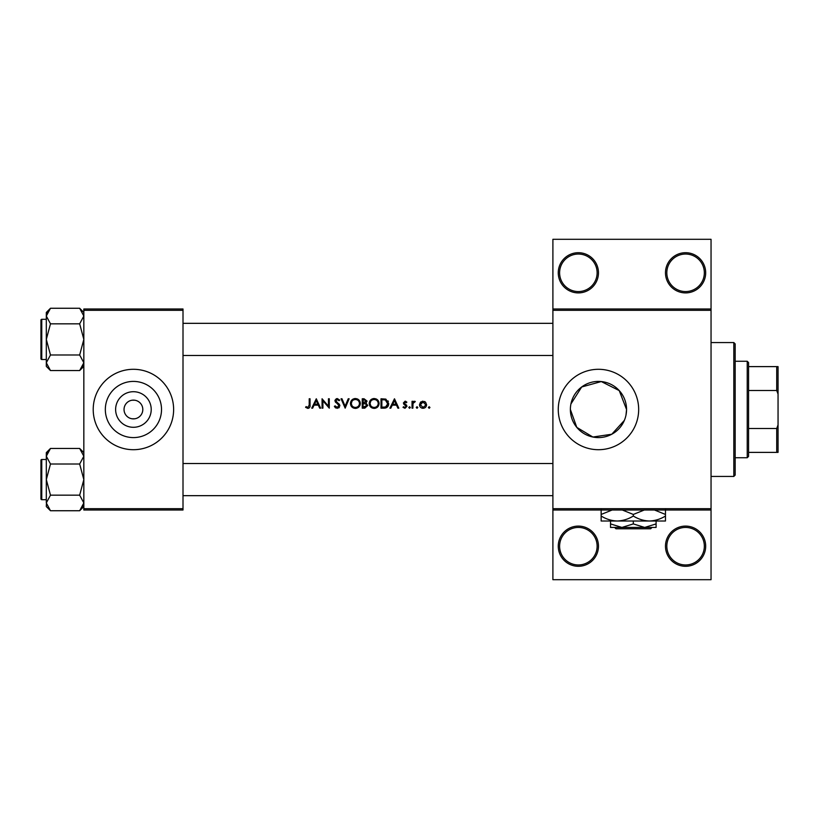 <?xml version="1.0" encoding="UTF-8"?>
<svg xmlns="http://www.w3.org/2000/svg" width="819" height="819" viewBox="0 0 819 819"><rect width="100%" height="100%" fill="white"/><g stroke="black" fill="none" stroke-linecap="round" stroke-linejoin="round"><path stroke-width="1.23" d="M598.464 546.201A20.106 20.106 0 0 1 578.368 566.298A20.106 20.106 0 0 1 558.261 546.201A20.106 20.106 0 0 1 578.368 526.095A20.106 20.106 0 0 1 598.464 546.201M559.602 546.201A18.765 18.765 0 0 0 578.368 564.956A18.765 18.765 0 0 0 597.123 546.201A18.765 18.765 0 0 0 578.368 527.436A18.765 18.765 0 0 0 559.602 546.201M705.681 546.201A20.106 20.106 0 0 1 685.575 566.298A20.106 20.106 0 0 1 665.478 546.201A20.106 20.106 0 0 1 685.575 526.095A20.106 20.106 0 0 1 705.681 546.201M666.82 546.201A18.765 18.765 0 0 0 685.575 564.956A18.765 18.765 0 0 0 704.34 546.201A18.765 18.765 0 0 0 685.575 527.436A18.765 18.765 0 0 0 666.82 546.201M598.464 272.799A20.106 20.106 0 0 1 578.368 292.905A20.106 20.106 0 0 1 558.261 272.799A20.106 20.106 0 0 1 578.368 252.702A20.106 20.106 0 0 1 598.464 272.799M559.602 272.799A18.765 18.765 0 0 0 578.368 291.564A18.765 18.765 0 0 0 597.123 272.799A18.765 18.765 0 0 0 578.368 254.044A18.765 18.765 0 0 0 559.602 272.799M705.681 272.799A20.106 20.106 0 0 1 685.575 292.905A20.106 20.106 0 0 1 665.478 272.799A20.106 20.106 0 0 1 685.575 252.702A20.106 20.106 0 0 1 705.681 272.799M666.82 272.799A18.765 18.765 0 0 0 685.575 291.564A18.765 18.765 0 0 0 704.34 272.799A18.765 18.765 0 0 0 685.575 254.044A18.765 18.765 0 0 0 666.82 272.799M151.218 409.5A17.793 17.793 0 0 1 133.425 427.293A17.793 17.793 0 0 1 115.622 409.5A17.793 17.793 0 0 1 133.425 391.707A17.793 17.793 0 0 1 151.218 409.5M124.038 409.5A9.378 9.378 0 0 0 133.425 418.878A9.378 9.378 0 0 0 142.803 409.5A9.378 9.378 0 0 0 133.425 400.122A9.378 9.378 0 0 0 124.038 409.5M105.334 409.5A28.092 28.092 0 0 0 133.425 437.592A28.092 28.092 0 0 0 161.517 409.5A28.092 28.092 0 0 0 133.425 381.408A28.092 28.092 0 0 0 105.334 409.5M93.212 409.5A40.203 40.203 0 0 0 133.425 449.703A40.203 40.203 0 0 0 173.628 409.5A40.203 40.203 0 0 0 133.425 369.297A40.203 40.203 0 0 0 93.212 409.5M625.992 415.11L626.555 409.5A28.092 28.092 0 0 0 598.464 381.408A28.092 28.092 0 0 0 570.372 409.5A28.092 28.092 0 0 0 598.464 437.592A28.092 28.092 0 0 0 626.555 409.5L619.236 390.591L601.279 381.552L581.685 386.977L570.935 403.941M570.372 409.5L576.801 427.385L592.874 437.029L611.783 434.234L624.365 420.382M558.261 409.5A40.203 40.203 0 0 0 598.464 449.703A40.203 40.203 0 0 0 638.666 409.5A40.203 40.203 0 0 0 598.464 369.297A40.203 40.203 0 0 0 558.261 409.5M134.766 418.785L132.084 418.785M316.298 398.781L311.732 408.159L312.643 408.159L314.076 405.149L318.325 405.149L319.707 408.159L320.628 408.159L316.298 398.781M334.336 406.347L337.193 408.405L339.875 405.866L335.78 400.686L337.162 399.498L338.994 400.706L339.752 400.122L337.254 398.536L334.94 400.726L339.025 405.845L337.193 407.442L335.135 405.876L334.336 406.347M355.323 398.536C352.334 398.843 350.706 400.501 350.45 403.511C350.737 406.511 352.385 408.138 355.405 408.405C358.415 408.128 360.053 406.48 360.319 403.47C360.053 400.43 358.394 398.792 355.323 398.536M374.088 398.536C371.099 398.843 369.471 400.501 369.215 403.511C369.502 406.511 371.15 408.138 374.16 408.405C377.17 408.128 378.808 406.48 379.084 403.47C378.818 400.43 377.149 398.792 374.088 398.536M417.025 406.715L416.247 407.493L417.025 408.282L417.803 407.493L417.025 406.715L417.803 407.493L417.025 408.282L416.247 407.493L417.025 406.715L417.803 407.493L417.025 408.282L417.803 407.493M429.176 406.715L428.388 407.493L429.176 408.282L429.955 407.493L429.176 406.715L429.955 407.493L429.176 408.282L428.388 407.493L429.176 406.715L429.955 407.493L429.176 408.282L429.955 407.493M412.039 401.3L412.039 408.159L412.878 408.159L413.022 403.501L415.284 401.423L412.878 402.313L412.878 401.3L412.039 401.3M406.859 402.16L405.108 401.187L403.378 402.979L406.142 406.337L404.934 407.442L403.572 406.715L403.009 407.35L404.975 408.282L406.982 406.296L404.217 402.948L405.108 402.027L406.296 402.743L406.859 402.16L405.62 401.269M309.203 398.781L309.203 405.016L307.903 407.442L306.091 406.593L305.589 407.319L307.852 408.405C309.572 408.087 310.299 406.992 310.043 405.118L310.043 398.781L309.203 398.781M394.471 398.781L389.905 408.159L390.827 408.159L392.25 405.149L396.498 405.149L397.891 408.159L398.802 408.159L394.471 398.781M409.572 406.715L408.783 407.493L409.572 408.282L410.35 407.493L409.572 406.715L410.35 407.493L409.572 408.282L408.783 407.493L409.572 406.715L410.35 407.493L409.572 408.282L410.35 407.493L409.572 406.715M423.044 401.187L420.434 402.324L419.492 404.75C419.686 406.92 420.874 408.097 423.044 408.282C425.204 408.097 426.382 406.92 426.586 404.75L425.645 402.313L422.307 401.249M381.009 408.159L383.906 408.159C386.926 408.138 388.523 406.613 388.697 403.583L385.872 399.119L381.009 398.781L381.009 408.159M362.244 398.781L362.244 408.159L364.783 408.159L367.772 405.497L365.97 403.102L367.055 401.105L364.076 398.781L362.244 398.781M341.073 398.781L345.168 408.159L349.129 398.781L348.229 398.781L345.106 406.173L341.973 398.781L341.073 398.781M322.072 408.159L322.911 408.159L322.911 400.798L329.289 408.159L329.289 398.781L328.45 398.781L328.45 406.163L322.072 398.781L322.072 408.159M711.046 310.329L552.897 310.329L552.897 308.988L711.046 308.988L711.046 510.012L552.897 510.012L552.897 508.671L711.046 508.671M132.084 400.215L134.766 400.215M183.006 510.012L83.835 510.012L83.835 508.671L183.006 508.671L183.006 510.012M183.006 310.329L83.835 310.329L83.835 308.988L183.006 308.988L183.006 508.671M83.835 310.329L83.835 508.671M552.897 310.329L552.897 508.671M711.046 510.012L711.046 579.698L552.897 579.698L552.897 510.012M552.897 308.988L552.897 239.302L711.046 239.302L711.046 308.988M310.002 406.244L309.879 406.992M305.589 407.319L306.091 406.593L307.903 407.442L309.203 405.016M392.711 404.187L394.41 400.604L396.058 404.187L392.711 404.187L396.058 404.187M405.108 402.027L404.217 402.948L405.108 402.027L406.296 402.743L405.108 402.027L404.453 403.572L406.982 406.296L404.975 408.282M405.425 404.279L406.664 405.241M403.009 407.35L403.572 406.715L404.934 407.442L406.142 406.337L403.685 404.043M405.907 405.681L404.873 404.975M413.564 401.525L414.291 401.208M414.823 402.149L414.117 402.068M413.145 403.122L412.971 403.808M420.434 402.324L420.976 401.832M424.477 401.464L425.102 401.822M422.338 408.22L421.683 408.036M425.696 405.282L423.044 407.442L420.331 404.76L423.044 402.027L425.747 404.76L423.044 402.027L420.843 403.163M422.512 407.391L423.577 407.391M420.526 403.716L420.382 405.292M388.022 400.89L388.339 401.525M388.646 404.432L388.39 405.446M388.186 405.927L387.776 406.593M385.984 407.893L384.879 408.108M387.827 404.125L385.391 400L387.858 403.583L385.606 406.961L381.849 407.197L381.849 399.744L384.715 399.867M383.742 399.774L382.504 399.744M387.858 403.583L387.827 402.999M384.971 407.094L386.107 406.756M386.578 406.459L387.305 405.671M387.315 405.651L387.807 404.32M381.849 407.197L384.275 407.156M369.768 401.177L370.608 400.01M370.618 400L371.795 399.109M372.962 398.669L373.607 398.556M376.064 398.904L376.883 399.334M377.651 406.961L376.924 407.575M376.904 407.586L375.133 408.312M374.16 408.405L372.256 408.046M371.396 407.586L370.659 406.971M370.024 406.224L369.574 405.395M374.918 399.57L374.129 399.498C376.617 399.703 377.979 401.023 378.235 403.46L378.163 402.672M378.081 402.324L377.385 401.023M375.982 399.928L375.286 399.662M378.163 404.258L378.235 403.46C377.999 405.927 376.627 407.258 374.129 407.442L374.928 407.371M377.559 405.712L378.102 404.545M373.341 407.371L374.129 407.442C371.672 407.248 370.311 405.937 370.055 403.511L370.751 405.722M372.625 407.176L373.198 407.34M370.761 401.228L370.055 403.511C370.29 401.054 371.652 399.723 374.129 399.498L373.413 399.559M365.612 402.313L366.206 401.115L363.083 402.743L363.083 399.744L366.103 400.573M363.083 402.743L364.312 402.723M366.472 404.381L365.397 403.818L366.932 405.497L363.083 407.197L363.083 403.706L365.397 403.818L363.646 403.706M366.021 406.92L366.769 404.791M363.083 407.197L364.977 407.176M365.448 407.104L366.011 406.92M350.45 403.511L350.542 402.538M351.013 401.177L351.842 400.01M351.853 400L353.03 399.109M354.197 398.669L354.842 398.556M357.299 398.904L358.118 399.334M360.319 403.47L359.961 405.364M358.886 406.961L358.159 407.575M358.138 407.586L356.367 408.312M355.405 408.405L353.501 408.046M352.631 407.586L351.894 406.971M351.269 406.224L350.819 405.395M356.163 399.57L355.364 399.498C357.852 399.703 359.224 401.023 359.48 403.46L359.398 402.672M359.316 402.324L358.63 401.023M357.217 399.928L356.521 399.662M359.398 404.258L359.48 403.46C359.234 405.927 357.862 407.258 355.364 407.442L356.163 407.371M359.07 405.241L359.336 404.545M354.586 407.371L355.364 407.442C352.907 407.248 351.556 405.937 351.3 403.511L351.986 405.722M353.859 407.176L354.443 407.34M351.996 401.228L351.3 403.511C351.535 401.054 352.887 399.723 355.364 399.498L354.566 399.58M354.32 399.631L353.624 399.887M335.698 407.975L335.002 407.35M335.135 405.876L335.503 406.449M336.855 407.401L339.025 405.845L337.827 404.064M338.984 406.183L338.697 404.924M337.51 403.808L335.462 402.16L334.94 400.726M334.981 400.286L336.374 398.689M337.254 398.536L339.752 400.122M338.298 399.928L337.715 399.59M337.448 399.518L335.78 400.686L337.663 402.835M335.78 400.686L336.404 401.904M338.38 403.378L339.138 404.105M339.383 404.412L339.813 405.374M339.342 407.371L338.718 407.944M314.527 404.187L316.226 400.604L317.885 404.187L314.527 404.187L317.885 404.187M733.824 476.433L735.165 475.092L733.824 476.433L711.046 476.433L733.824 476.433L733.824 342.567L735.165 343.908L733.824 342.567L711.046 342.567M735.165 343.908L735.165 475.092M46.314 459.49L41.759 459.49L41.759 499.692A0.809 0.809 0 0 1 40.95 498.894L40.95 460.288A0.809 0.809 0 0 1 41.759 459.49A0.809 0.809 0 0 0 40.95 460.288L40.95 462.172M83.835 456.234L83.753 455.159L83.835 456.234L79.658 464.015L50.481 464.015L46.314 456.234L50.481 448.443L79.658 448.443L83.835 456.234M40.95 498.894L40.95 497.01M46.314 319.308L41.759 319.308L41.759 359.51A0.809 0.809 0 0 1 40.95 358.712L40.95 320.106A0.809 0.809 0 0 1 41.759 319.308A0.809 0.809 0 0 0 40.95 320.106L40.95 321.99M83.835 316.052L83.753 314.977L83.835 316.052L79.658 323.833L50.481 323.833L46.314 316.052L50.481 308.261L79.658 308.261L83.835 316.052M50.481 308.261L46.314 312.438L46.314 366.38L50.481 370.557L46.314 362.766L50.481 354.985L46.314 339.404L50.481 323.833M40.95 358.712L40.95 356.828M83.835 312.438L79.658 308.261M41.759 359.51L46.314 359.51M79.658 323.833L83.835 339.404L79.658 354.985L83.835 362.766L79.658 370.557L50.481 370.557M79.658 354.985L50.481 354.985M82.688 366.748L83.753 363.841M47.461 312.07L46.396 314.977M83.835 452.62L79.658 448.443M46.396 504.023L46.314 506.562L50.481 510.739L46.314 502.948L50.481 495.167L46.314 479.596L50.481 464.015M41.759 499.692L46.314 499.692M79.658 464.015L83.835 479.596L79.658 495.167L83.835 502.948L79.658 510.739L50.481 510.739M79.658 495.167L50.481 495.167M82.688 506.93L83.753 504.023M47.461 452.252L46.396 455.159M50.481 448.443L46.314 452.62L46.314 502.948M747.225 457.749L747.225 361.251L748.566 362.592L748.566 456.408L747.225 457.749L735.165 457.749M747.225 361.251L735.165 361.251M778.05 452.385L776.709 452.385L776.709 428.501L778.05 424.897L778.05 452.385M748.566 452.385L776.709 452.385M748.566 366.615L778.05 366.615L778.05 424.897M748.566 428.501L776.709 428.501M778.05 394.103L776.709 390.499L776.709 366.615M748.566 390.499L776.709 390.499M614.598 527.436L615.939 528.777L614.598 527.436M650.685 528.777L652.026 527.436L650.685 528.777L615.939 528.777M633.312 523.914L621.918 527.436L656.091 527.436L656.091 523.914L644.707 527.436L633.312 523.914L633.312 521.007M656.091 523.914L656.091 521.007M610.524 523.914L610.524 527.436L621.918 527.436L610.524 523.914L610.524 521.007M622.327 510.012L633.312 514.455L633.312 516.031C638.38 519.154 643.744 520.812 649.395 521.007C655.108 520.792 660.472 519.133 665.478 516.031L665.478 521.007L601.146 521.007L601.146 514.455L612.121 510.012M633.312 514.455L644.287 510.012M665.478 516.031L665.478 509.479M654.494 510.012L665.478 514.455M633.312 516.031C628.306 519.133 622.942 520.792 617.229 521.007C611.578 520.812 606.224 519.154 601.146 516.031M601.146 509.479L601.146 514.455M183.006 463.513L552.897 463.513M183.006 495.669L552.897 495.669M552.897 355.487L183.006 355.487M552.897 323.331L183.006 323.331M83.835 366.38L79.658 370.557M83.835 506.562L79.658 510.739"/></g></svg>
